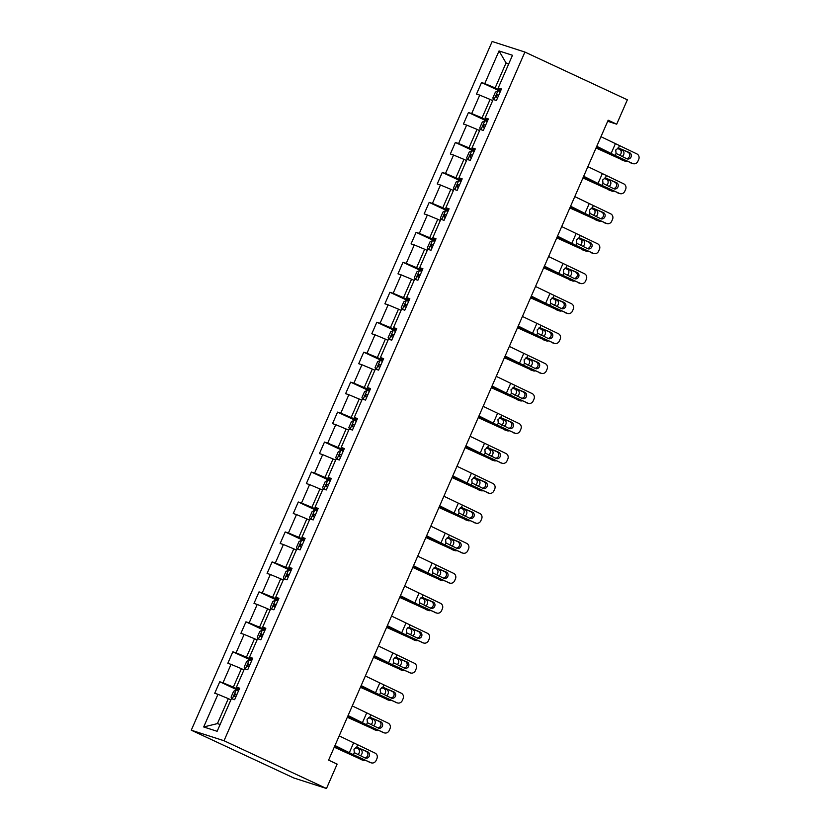 <?xml version="1.0" encoding="UTF-8"?>
<svg xmlns="http://www.w3.org/2000/svg" width="830" height="830" viewBox="0 0 830 830"><rect width="100%" height="100%" fill="white"/><g stroke="black" fill="none" stroke-linecap="round" stroke-linejoin="round"><path stroke-width="1.25" d="M224.017 740.744L326.481 788.5L293.737 777.949L191.274 730.192L492.159 41.5L524.902 52.051L224.017 740.744L191.274 730.192M499.038 50.941L484.772 83.591L481.545 82.554L476.503 94.081L479.74 95.118L471.679 113.554L468.452 112.517L463.42 124.033L466.647 125.081L458.596 143.517L455.359 142.47L450.327 153.996L453.564 155.034L445.502 173.47L442.276 172.433L437.244 183.959L440.471 184.997L432.42 203.433L429.183 202.396L424.151 213.912L427.377 214.96L419.326 233.396L416.1 232.359L411.058 243.875L414.295 244.912L406.233 263.359L403.007 262.311L397.975 273.838L401.201 274.875L393.15 293.312L389.913 292.274L384.881 303.801L388.118 304.838L380.057 323.275L376.83 322.237L371.799 333.753L375.025 334.801L366.974 353.238L363.737 352.19L358.705 363.716L361.932 364.754L353.881 383.19L350.654 382.153L345.612 393.679L348.849 394.717L340.788 413.153L337.561 412.116L332.529 423.632L335.756 424.68L327.705 443.116L324.468 442.079L319.436 453.595L322.663 454.633L314.612 473.079L311.385 472.031L306.353 483.558L309.58 484.596L301.518 503.032L298.292 501.994L293.26 513.521L296.486 514.558L288.435 532.995L285.209 531.957L280.167 543.474L283.404 544.522L275.342 562.958L272.115 561.91L267.084 573.437L270.31 574.474L262.259 592.911L259.022 591.873L253.99 603.4L257.217 604.437L249.166 622.874L245.939 621.836L240.897 633.352L244.134 634.4L236.073 652.837L232.846 651.799L227.814 663.315L231.041 664.363L222.99 682.8L219.753 681.752L214.721 693.278L217.958 694.316L203.692 726.966L217.138 731.303L231.404 698.653L234.631 699.69L239.673 688.174L236.436 687.126L244.497 668.69L247.724 669.737L252.756 658.211L249.529 657.173L257.58 638.726L260.817 639.774L265.849 628.248L262.612 627.21L270.673 608.774L273.9 609.811L278.932 598.285L275.705 597.247L283.756 578.811L286.993 579.848L292.025 568.332L288.799 567.284L296.85 548.848L300.076 549.896L305.118 538.369L301.881 537.332L309.943 518.895L313.169 519.933L318.201 508.406L314.975 507.369L323.026 488.932L326.263 489.97L331.295 478.454L328.068 477.406L336.119 458.969L339.346 460.007L344.377 448.49L341.151 447.453L349.212 429.006L352.439 430.054L357.471 418.528L354.244 417.49L362.295 399.054L365.522 400.091L370.564 388.565L367.327 387.527L375.388 369.091L378.615 370.128L383.647 358.612L380.42 357.564L388.471 339.128L391.708 340.175L396.74 328.649L393.513 327.611L401.564 309.175L404.791 310.213L409.833 298.686L406.596 297.648L414.658 279.212L417.884 280.25L422.916 268.733L419.69 267.685L427.74 249.249L430.978 250.287L436.009 238.77L432.772 237.733L440.834 219.286L444.06 220.334L449.092 208.807L445.866 207.77L453.917 189.333L457.154 190.371L462.186 178.844L458.959 177.807L467.01 159.37L470.237 160.408L475.279 148.892L472.042 147.844L480.103 129.407L483.33 130.455L488.362 118.929L485.135 117.891L493.186 99.455L496.423 100.492L501.455 88.966L498.228 87.928L512.484 55.278L499.038 50.941L506.051 62.956L495.147 87.918L500.77 90.543M607.695 121.294L616.7 124.189L608.162 120.215L328.597 760.135L337.136 764.108L326.481 788.5M238.978 689.74L233.355 687.115L241.416 668.679L243.979 669.872M239.341 688.931L236.436 687.126M222.99 682.8L233.355 687.115M231.041 664.363L241.416 668.679M252.071 659.777L246.448 657.163L254.499 638.726L257.061 639.92M252.424 658.968L249.529 657.173M236.073 652.837L246.448 657.163M244.134 634.4L254.499 638.726M265.164 629.825L259.541 627.2L267.592 608.764L270.155 609.957M265.517 629.005L262.612 627.21M249.166 622.874L259.541 627.2M257.217 604.437L267.592 608.764M278.247 599.862L272.624 597.237L280.685 578.801L283.248 579.994M278.6 599.053L275.705 597.247M262.259 592.911L272.624 597.237M270.31 574.474L280.685 578.801M291.34 569.899L285.717 567.274L293.768 548.838L296.331 550.041M291.693 569.09L288.799 567.284M275.342 562.958L285.717 567.274M283.404 544.522L293.768 548.838M304.423 539.936L298.8 537.321L306.861 518.885L309.424 520.078M304.786 539.127L301.881 537.332M288.435 532.995L298.8 537.321M296.486 514.558L306.861 518.885M317.517 509.983L311.893 507.358L319.944 488.922L322.507 490.115M317.869 509.164L314.975 507.369M301.518 503.032L311.893 507.358M309.58 484.596L319.944 488.922M330.61 480.02L324.987 477.395L333.038 458.959L335.6 460.152M330.963 479.211L328.068 477.406M314.612 473.079L324.987 477.395M322.663 454.633L333.038 458.959M343.693 450.057L338.069 447.443L346.131 429.006L348.693 430.199M344.056 449.248L341.151 447.453M327.705 443.116L338.069 447.443M335.756 424.68L346.131 429.006M356.786 420.105L351.163 417.48L359.214 399.043L361.776 400.236M357.139 419.285L354.244 417.49M340.788 413.153L351.163 417.48M348.849 394.717L359.214 399.043M369.879 390.142L364.245 387.517L372.307 369.08L374.87 370.273M370.232 389.332L367.327 387.527M353.881 383.19L364.245 387.517M361.932 364.754L372.307 369.08M382.962 360.179L377.339 357.554L385.39 339.117L387.952 340.321M383.315 359.369L380.42 357.564M366.974 353.238L377.339 357.554M375.025 334.801L385.39 339.117M396.055 330.216L390.432 327.601L398.483 309.165L401.046 310.358M396.408 329.406L393.513 327.611M380.057 323.275L390.432 327.601M388.118 304.838L398.483 309.165M409.138 300.263L403.515 297.638L411.576 279.202L414.139 280.395M409.501 299.443L406.596 297.648M393.15 293.312L403.515 297.638M401.201 274.875L411.576 279.202M422.231 270.3L416.608 267.675L424.659 249.239L427.222 250.432M422.584 269.491L419.69 267.685M406.233 263.359L416.608 267.675M414.295 244.912L424.659 249.239M435.325 240.337L429.701 237.722L437.752 219.286L440.315 220.479M435.677 239.528L432.772 237.733M419.326 233.396L429.701 237.722M427.377 214.96L437.752 219.286M448.408 210.384L442.784 207.759L450.846 189.323L453.408 190.516M448.76 209.565L445.866 207.77M432.42 203.433L442.784 207.759M440.471 184.997L450.846 189.323M461.501 180.421L455.877 177.796L463.929 159.36L466.491 160.553M461.854 179.612L458.959 177.807M445.502 173.47L455.877 177.796M453.564 155.034L463.929 159.36M474.584 150.458L468.96 147.833L477.022 129.397L479.584 130.601M474.947 149.649L472.042 147.844M458.596 143.517L468.96 147.833M466.647 125.081L477.022 129.397M487.677 120.495L482.054 117.881L490.105 99.444L492.667 100.638M488.03 119.686L485.135 117.891M471.679 113.554L482.054 117.881M479.74 95.118L490.105 99.444M508.614 64.149L506.051 62.956L508.759 63.827M501.123 89.723L498.228 87.928M484.772 83.591L495.147 87.918M616.7 124.189L627.356 99.808L524.902 52.051M230.885 699.835L228.323 698.642L217.419 723.604L220.116 724.476M203.692 726.966L217.419 723.604M217.958 694.316L228.323 698.642M481.545 82.554L500.417 91.352M468.452 112.517L487.324 121.305M455.359 142.47L474.231 151.268M442.276 172.433L461.148 181.231M429.183 202.396L448.055 211.194M416.1 232.359L434.972 241.146M403.007 262.311L421.879 271.109M389.913 292.274L408.785 301.072M376.83 322.237L395.702 331.025M363.737 352.19L382.609 360.988M350.654 382.153L369.516 390.951M337.561 412.116L356.433 420.914M324.468 442.079L343.34 450.866M311.385 472.031L330.257 480.829M298.292 501.994L317.164 510.792M285.209 531.957L304.07 540.745M272.115 561.91L290.988 570.708M259.022 591.873L277.894 600.671M245.939 621.836L264.812 630.634M232.846 651.799L251.718 660.587M219.753 681.752L238.625 690.55M600.962 136.701L636.797 153.872A4.202 3.963 105.4 0 1 638.726 159.36L637.886 161.29A4.202 3.963 105.4 0 1 632.595 163.479L615.175 155.511L616.078 153.436L615.756 150.002L618.464 147.979L629.545 152.627A3.362 3.175 -74.6 0 1 627.304 158.935A3.362 3.175 -74.6 0 1 626.858 158.779L616.078 153.436M596.614 146.661L607.373 152.118A15.739 0.778 -156.4 0 0 613.515 155.054L632.595 163.479M596.77 146.298L615.175 155.511M633.155 163.676L631.505 163.22A4.202 3.963 -74.6 0 1 630.935 163.022M626.453 158.592A3.362 3.175 105.4 0 0 627.885 152.17L618.682 147.968M596.023 147.999L624.71 161.01A4.202 3.496 109.3 0 0 625 161.134A4.202 3.496 109.3 0 0 626.889 161.165M596.127 147.761L602.331 150.489A15.739 0.778 23.6 0 1 609.428 153.737L624.71 161.01M493.477 99.548L492.864 97.909L495.386 92.151L497.99 90.792L500.272 91.663M619.502 155.407A3.362 2.801 109.3 0 0 620.913 153.747A3.362 2.801 109.3 0 0 619.72 149.462L622.448 150.427L617.665 148.145M622.448 150.427A3.362 2.801 -70.7 0 1 623.641 154.702A3.362 2.801 -70.7 0 1 621.94 156.528M622.573 160.263A4.202 3.496 -70.7 0 1 622.272 160.169A4.202 3.496 -70.7 0 1 621.981 160.055M617.292 148.311L619.72 149.462M498.685 95.315L497.274 94.755L496.267 97.058L497.678 97.618M587.879 166.654L623.704 183.835A4.202 3.963 105.4 0 1 625.633 189.323L624.793 191.242A4.202 3.963 105.4 0 1 619.512 193.432L602.082 185.474L602.995 183.399L602.663 179.965L605.381 177.931L616.451 182.59A3.362 3.175 -74.6 0 1 614.21 188.898A3.362 3.175 -74.6 0 1 613.764 188.732L602.995 183.399M583.521 176.624L594.28 182.081A15.739 0.778 -156.4 0 0 600.422 185.007L619.512 193.432M583.677 176.261L602.082 185.474M620.072 193.639L618.412 193.183A4.202 3.963 -74.6 0 1 617.852 192.975M613.36 188.545A3.362 3.175 105.4 0 0 614.791 182.133L605.599 177.931M574.785 196.617L610.61 213.798A4.202 3.963 105.4 0 1 612.55 219.286L611.71 221.205A4.202 3.963 105.4 0 1 606.419 223.395L588.999 215.427L589.902 213.362L589.58 209.928L592.288 207.894L603.358 212.553A3.362 3.175 -74.6 0 1 601.128 218.861A3.362 3.175 -74.6 0 1 600.671 218.695L589.902 213.362M570.428 206.587L581.197 212.034A15.739 0.778 -156.4 0 0 587.339 214.97L606.419 223.395M570.594 206.224L588.999 215.427M606.979 223.602L605.319 223.146A4.202 3.963 -74.6 0 1 604.759 222.938M600.266 218.508A3.362 3.175 105.4 0 0 601.698 212.096L592.506 207.884M582.94 177.962L611.617 190.973A4.202 3.496 109.3 0 0 611.907 191.087A4.202 3.496 109.3 0 0 613.795 191.128M583.044 177.724L589.238 180.452A15.739 0.778 23.6 0 1 596.345 183.7L611.617 190.973M480.383 129.501L479.771 127.872L482.292 122.103L484.907 120.755L487.189 121.626M606.408 185.37A3.362 2.801 109.3 0 0 607.819 183.71A3.362 2.801 109.3 0 0 606.626 179.425L609.365 180.38L604.572 178.108M609.365 180.38A3.362 2.801 -70.7 0 1 610.548 184.665A3.362 2.801 -70.7 0 1 608.847 186.491M609.479 190.226A4.202 3.496 -70.7 0 1 609.178 190.132A4.202 3.496 -70.7 0 1 608.888 190.018M604.199 178.274L606.626 179.425M485.592 125.278L484.181 124.718L483.174 127.021L484.585 127.581M569.847 207.925L598.534 220.936A4.202 3.496 109.3 0 0 598.824 221.05A4.202 3.496 109.3 0 0 600.713 221.081M569.951 207.687L576.145 210.415A15.739 0.778 23.6 0 1 583.251 213.652L598.534 220.936M467.3 159.464L466.688 157.825L469.199 152.066L471.814 150.718L474.096 151.589M593.315 215.333A3.362 2.801 109.3 0 0 594.737 213.663A3.362 2.801 109.3 0 0 593.543 209.388L596.272 210.343L591.489 208.06M596.272 210.343A3.362 2.801 -70.7 0 1 597.465 214.617A3.362 2.801 -70.7 0 1 595.764 216.443M596.397 220.178A4.202 3.496 -70.7 0 1 596.096 220.095A4.202 3.496 -70.7 0 1 595.805 219.971M591.116 208.226L593.543 209.388M472.498 155.231L471.098 154.681L470.081 156.984L471.492 157.534M561.692 226.58L597.527 243.75A4.202 3.963 105.4 0 1 599.457 249.249L598.617 251.168A4.202 3.963 105.4 0 1 593.326 253.358L575.906 245.39L576.809 243.325L576.487 239.88L579.195 237.857L590.275 242.505A3.362 3.175 -74.6 0 1 588.034 248.824A3.362 3.175 -74.6 0 1 587.588 248.658L576.809 243.325M557.345 236.54L568.104 241.997A15.739 0.778 -156.4 0 0 574.246 244.933L593.326 253.358M557.501 236.177L575.906 245.39M593.896 253.565L592.236 253.098A4.202 3.963 -74.6 0 1 591.666 252.901M587.184 248.471A3.362 3.175 105.4 0 0 588.615 242.049L579.423 237.847M548.609 256.543L584.434 273.713A4.202 3.963 105.4 0 1 586.364 279.202L585.534 281.121A4.202 3.963 105.4 0 1 580.243 283.32L562.823 275.353L563.726 273.277L563.404 269.843L566.112 267.82L577.182 272.468A3.362 3.175 -74.6 0 1 574.951 278.776A3.362 3.175 -74.6 0 1 574.495 278.621L563.726 273.277M544.252 266.503L555.011 271.96A15.739 0.778 -156.4 0 0 561.163 274.896L580.243 283.32M544.407 266.139L562.823 275.353M580.803 283.518L579.143 283.061A4.202 3.963 -74.6 0 1 578.583 282.854M574.09 278.434A3.362 3.175 105.4 0 0 575.522 272.012L566.33 267.81M535.516 286.495L571.351 303.676A4.202 3.963 105.4 0 1 573.281 309.165L572.441 311.084A4.202 3.963 105.4 0 1 567.149 313.273L549.73 305.305L550.632 303.24L550.311 299.806L553.019 297.773L564.089 302.431A3.362 3.175 -74.6 0 1 561.858 308.739A3.362 3.175 -74.6 0 1 561.412 308.573L550.632 303.24M531.159 296.466L541.928 301.923A15.739 0.778 -156.4 0 0 548.07 304.849L567.149 313.273M531.325 296.103L549.73 305.305M567.71 313.481L566.05 313.024A4.202 3.963 -74.6 0 1 565.489 312.817M560.997 308.387A3.362 3.175 105.4 0 0 562.429 301.975L553.237 297.773M556.754 237.888L585.441 250.888A4.202 3.496 109.3 0 0 585.731 251.013A4.202 3.496 109.3 0 0 587.619 251.044M556.857 237.65L563.062 240.378A15.739 0.778 23.6 0 1 570.158 243.615L585.441 250.888M454.207 189.427L453.595 187.788L456.116 182.029L458.72 180.681L461.003 181.542M580.232 245.296A3.362 2.801 109.3 0 0 581.643 243.626A3.362 2.801 109.3 0 0 580.45 239.351L583.179 240.306L578.396 238.023M583.179 240.306A3.362 2.801 -70.7 0 1 584.372 244.58A3.362 2.801 -70.7 0 1 582.67 246.406M583.303 250.141A4.202 3.496 -70.7 0 1 583.002 250.058A4.202 3.496 -70.7 0 1 582.712 249.934M578.022 238.189L580.45 239.351M459.415 185.194L458.004 184.634L456.998 186.947L458.409 187.497M543.671 267.841L572.358 280.851A4.202 3.496 109.3 0 0 572.648 280.976A4.202 3.496 109.3 0 0 574.526 281.007M543.775 267.602L549.968 270.331A15.739 0.778 23.6 0 1 557.075 273.578L572.358 280.851M441.114 219.379L440.512 217.751L443.023 211.982L445.637 210.633L447.92 211.505M567.139 275.249A3.362 2.801 109.3 0 0 568.55 273.589A3.362 2.801 109.3 0 0 567.367 269.304L570.096 270.258L565.303 267.986M570.096 270.258A3.362 2.801 -70.7 0 1 571.289 274.543A3.362 2.801 -70.7 0 1 569.577 276.369M570.21 280.104A4.202 3.496 -70.7 0 1 569.909 280.011A4.202 3.496 -70.7 0 1 569.619 279.897M564.929 268.152L567.367 269.304M446.322 215.157L444.911 214.597L443.905 216.9L445.316 217.46M530.577 297.804L559.264 310.814A4.202 3.496 109.3 0 0 559.555 310.928A4.202 3.496 109.3 0 0 561.443 310.97M530.681 297.565L536.886 300.294A15.739 0.778 23.6 0 1 543.982 303.531L559.264 310.814M428.031 249.342L427.419 247.703L429.94 241.945L432.544 240.596L434.827 241.468M554.056 305.212A3.362 2.801 109.3 0 0 555.467 303.541A3.362 2.801 109.3 0 0 554.274 299.267L557.003 300.221L552.22 297.949M557.003 300.221A3.362 2.801 -70.7 0 1 558.196 304.506A3.362 2.801 -70.7 0 1 556.494 306.332M557.127 310.067A4.202 3.496 -70.7 0 1 556.826 309.974A4.202 3.496 -70.7 0 1 556.536 309.86M551.846 298.105L554.274 299.267M433.239 245.109L431.828 244.56L430.822 246.863L432.233 247.413M522.433 316.458L558.258 333.629A4.202 3.963 105.4 0 1 560.188 339.128L559.347 341.047A4.202 3.963 105.4 0 1 554.067 343.236L536.637 335.268L537.539 333.204L537.217 329.769L539.936 327.736L551.006 332.394A3.362 3.175 -74.6 0 1 548.765 338.702A3.362 3.175 -74.6 0 1 548.319 338.536L537.539 333.204M518.076 326.429L528.835 331.876A15.739 0.778 -156.4 0 0 534.976 334.812L554.067 343.236M518.231 326.065L536.637 335.268M554.627 343.444L552.967 342.987A4.202 3.963 -74.6 0 1 552.407 342.78M547.914 338.35A3.362 3.175 105.4 0 0 549.346 331.927L540.154 327.726M517.484 327.767L546.171 340.767A4.202 3.496 109.3 0 0 546.462 340.891A4.202 3.496 109.3 0 0 548.35 340.923M517.598 327.528L523.792 330.257A15.739 0.778 23.6 0 1 530.889 333.494L546.171 340.767M414.938 279.305L414.326 277.666L416.847 271.908L419.451 270.559L421.744 271.42M540.963 335.175A3.362 2.801 109.3 0 0 542.374 333.504A3.362 2.801 109.3 0 0 541.181 329.23L543.92 330.184L539.127 327.902M543.92 330.184A3.362 2.801 -70.7 0 1 545.103 334.459A3.362 2.801 -70.7 0 1 543.401 336.285M544.034 340.02A4.202 3.496 -70.7 0 1 543.733 339.937A4.202 3.496 -70.7 0 1 543.442 339.812M538.753 328.068L541.181 329.23M420.146 275.072L418.735 274.523L417.729 276.826L419.14 277.376M509.34 346.421L545.165 363.592A4.202 3.963 105.4 0 1 547.105 369.08L546.264 371.01A4.202 3.963 105.4 0 1 540.973 373.199L523.554 365.231L524.456 363.156L524.135 359.722L526.843 357.699L537.913 362.347A3.362 3.175 -74.6 0 1 535.682 368.655A3.362 3.175 -74.6 0 1 535.226 368.499L524.456 363.156M504.982 356.381L515.752 361.839A15.739 0.778 -156.4 0 0 521.894 364.775L540.973 373.199M505.148 356.018L523.554 365.231M541.534 373.396L539.874 372.94A4.202 3.963 -74.6 0 1 539.313 372.743M534.821 368.313A3.362 3.175 105.4 0 0 536.253 361.89L527.06 357.689M504.401 357.72L533.088 370.73A4.202 3.496 109.3 0 0 533.379 370.854A4.202 3.496 109.3 0 0 535.267 370.886M504.505 357.481L510.699 360.21A15.739 0.778 23.6 0 1 517.806 363.457L533.088 370.73M401.855 309.268L401.243 307.629L403.754 301.871L406.368 300.512L408.651 301.383M527.87 365.127A3.362 2.801 109.3 0 0 529.291 363.467A3.362 2.801 109.3 0 0 528.098 359.183L530.827 360.147L526.044 357.865M530.827 360.147A3.362 2.801 -70.7 0 1 532.02 364.422A3.362 2.801 -70.7 0 1 530.318 366.248M530.951 369.983A4.202 3.496 -70.7 0 1 530.65 369.889A4.202 3.496 -70.7 0 1 530.36 369.775M525.67 358.031L528.098 359.183M407.053 305.035L405.642 304.475L404.635 306.778L406.046 307.339M496.247 376.374L532.082 393.555A4.202 3.963 105.4 0 1 534.012 399.043L533.171 400.963A4.202 3.963 105.4 0 1 527.88 403.152L510.46 395.194L511.363 393.119L511.041 389.685L513.749 387.651L524.83 392.31A3.362 3.175 -74.6 0 1 522.589 398.618A3.362 3.175 -74.6 0 1 522.143 398.452L511.363 393.119M491.9 386.344L502.658 391.802A15.739 0.778 -156.4 0 0 508.8 394.727L527.88 403.152M492.055 385.981L510.46 395.194M528.451 403.359L526.791 402.903A4.202 3.963 -74.6 0 1 526.22 402.695M521.738 398.265A3.362 3.175 105.4 0 0 523.17 391.853L513.977 387.651M491.308 387.683L519.995 400.693A4.202 3.496 109.3 0 0 520.286 400.807A4.202 3.496 109.3 0 0 522.174 400.849M491.412 387.444L497.616 390.173A15.739 0.778 23.6 0 1 504.713 393.42L519.995 400.693M388.762 339.221L388.15 337.592L390.671 331.824L393.275 330.475L395.557 331.346M514.787 395.09A3.362 2.801 109.3 0 0 516.198 393.43A3.362 2.801 109.3 0 0 515.005 389.146L517.733 390.1L512.95 387.828M517.733 390.1A3.362 2.801 -70.7 0 1 518.926 394.385A3.362 2.801 -70.7 0 1 517.225 396.211M517.858 399.946A4.202 3.496 -70.7 0 1 517.557 399.853A4.202 3.496 -70.7 0 1 517.266 399.738M512.577 387.994L515.005 389.146M393.97 334.998L392.559 334.438L391.553 336.741L392.964 337.302M483.164 406.337L518.989 423.518A4.202 3.963 105.4 0 1 520.918 429.006L520.078 430.926A4.202 3.963 105.4 0 1 514.797 433.115L497.377 425.147L498.28 423.082L497.948 419.648L500.666 417.615L511.737 422.273A3.362 3.175 -74.6 0 1 509.506 428.581A3.362 3.175 -74.6 0 1 509.049 428.415L498.28 423.082M478.806 416.307L489.565 421.754A15.739 0.778 -156.4 0 0 495.718 424.69L514.797 433.115M478.962 415.944L497.377 425.147M515.357 433.322L513.697 432.866A4.202 3.963 -74.6 0 1 513.137 432.658M508.645 428.228A3.362 3.175 105.4 0 0 510.077 421.816L500.884 417.604M478.225 417.646L506.902 430.656A4.202 3.496 109.3 0 0 507.192 430.77A4.202 3.496 109.3 0 0 509.081 430.801M478.329 417.407L484.523 420.136A15.739 0.778 23.6 0 1 491.63 423.373L506.902 430.656M375.668 369.184L375.067 367.545L377.577 361.787L380.192 360.438L382.474 361.309M501.694 425.053A3.362 2.801 109.3 0 0 503.105 423.383A3.362 2.801 109.3 0 0 501.922 419.108L504.65 420.063L499.857 417.781M504.65 420.063A3.362 2.801 -70.7 0 1 505.833 424.338A3.362 2.801 -70.7 0 1 504.132 426.163M504.764 429.899A4.202 3.496 -70.7 0 1 504.464 429.815A4.202 3.496 -70.7 0 1 504.173 429.691M499.484 417.947L501.922 419.108M380.877 364.951L379.466 364.401L378.459 366.704L379.87 367.254M470.071 436.3L505.906 453.471A4.202 3.963 105.4 0 1 507.836 458.969L506.995 460.889A4.202 3.963 105.4 0 1 501.704 463.078L484.284 455.11L485.187 453.045L484.865 449.601L487.573 447.577L498.643 452.226A3.362 3.175 -74.6 0 1 496.413 458.544A3.362 3.175 -74.6 0 1 495.967 458.378L485.187 453.045M465.713 446.26L476.482 451.717A15.739 0.778 -156.4 0 0 482.624 454.653L501.704 463.078M465.879 445.897L484.284 455.11M502.264 463.285L500.604 462.818A4.202 3.963 -74.6 0 1 500.044 462.621M495.552 458.191A3.362 3.175 105.4 0 0 496.983 451.769L487.791 447.567M465.132 447.609L493.819 460.608A4.202 3.496 109.3 0 0 494.109 460.733A4.202 3.496 109.3 0 0 495.998 460.764M465.236 447.37L471.44 450.099A15.739 0.778 23.6 0 1 478.537 453.336L493.819 460.608M362.586 399.147L361.973 397.508L364.495 391.75L367.099 390.401L369.381 391.262M488.611 455.016A3.362 2.801 109.3 0 0 490.022 453.346A3.362 2.801 109.3 0 0 488.829 449.072L491.557 450.026L486.774 447.744M491.557 450.026A3.362 2.801 -70.7 0 1 492.75 454.301A3.362 2.801 -70.7 0 1 491.049 456.127M491.682 459.862A4.202 3.496 -70.7 0 1 491.381 459.779A4.202 3.496 -70.7 0 1 491.09 459.654M486.401 447.91L488.829 449.072M367.794 394.914L366.383 394.354L365.376 396.667L366.777 397.217M456.977 466.263L492.813 483.434A4.202 3.963 105.4 0 1 494.742 488.922L493.902 490.841A4.202 3.963 105.4 0 1 488.621 493.041L471.191 485.073L472.094 482.998L471.772 479.564L474.49 477.541L485.56 482.189A3.362 3.175 -74.6 0 1 483.319 488.497A3.362 3.175 -74.6 0 1 482.873 488.341L472.094 482.998M452.63 476.223L463.389 481.68A15.739 0.778 -156.4 0 0 469.531 484.616L488.621 493.041M452.786 475.86L471.191 485.073M489.181 493.238L487.521 492.781A4.202 3.963 -74.6 0 1 486.961 492.574M482.469 488.154A3.362 3.175 105.4 0 0 483.9 481.732L474.708 477.53M452.039 477.561L480.726 490.572A4.202 3.496 109.3 0 0 481.016 490.696A4.202 3.496 109.3 0 0 482.904 490.727M452.143 477.323L458.347 480.051A15.739 0.778 23.6 0 1 465.443 483.299L480.726 490.572M349.492 429.1L348.88 427.471L351.401 421.702L354.005 420.354L356.298 421.225M475.517 484.969A3.362 2.801 109.3 0 0 476.928 483.309A3.362 2.801 109.3 0 0 475.735 479.024L478.464 479.979L473.681 477.707M478.464 479.979A3.362 2.801 -70.7 0 1 479.657 484.264A3.362 2.801 -70.7 0 1 477.956 486.09M478.588 489.825A4.202 3.496 -70.7 0 1 478.288 489.731A4.202 3.496 -70.7 0 1 477.997 489.617M473.308 477.873L475.735 479.024M354.701 424.877L353.29 424.317L352.283 426.62L353.694 427.18M443.894 496.216L479.719 513.397A4.202 3.963 105.4 0 1 481.659 518.885L480.819 520.804A4.202 3.963 105.4 0 1 475.528 522.993L458.108 515.025L459.011 512.961L458.689 509.527L461.397 507.493L472.467 512.152A3.362 3.175 -74.6 0 1 470.237 518.46A3.362 3.175 -74.6 0 1 469.78 518.293L459.011 512.961M439.537 506.186L450.296 511.643A15.739 0.778 -156.4 0 0 456.448 514.569L475.528 522.993M439.703 505.823L458.108 515.025M476.088 523.201L474.428 522.744A4.202 3.963 -74.6 0 1 473.868 522.537M469.375 518.107A3.362 3.175 105.4 0 0 470.807 511.695L461.615 507.493M438.956 507.524L467.643 520.535A4.202 3.496 109.3 0 0 467.933 520.649A4.202 3.496 109.3 0 0 469.811 520.69M439.06 507.286L445.254 510.014A15.739 0.778 23.6 0 1 452.36 513.251L467.643 520.535M336.409 459.063L335.797 457.423L338.308 451.665L340.923 450.317L343.205 451.188M462.424 514.932A3.362 2.801 109.3 0 0 463.835 513.262A3.362 2.801 109.3 0 0 462.652 508.987L465.381 509.942L460.598 507.67M465.381 509.942A3.362 2.801 -70.7 0 1 466.574 514.226A3.362 2.801 -70.7 0 1 464.862 516.053M465.506 519.788A4.202 3.496 -70.7 0 1 465.205 519.694A4.202 3.496 -70.7 0 1 464.914 519.58M460.214 507.825L462.652 508.987M341.607 454.83L340.196 454.28L339.19 456.583L340.601 457.143M430.801 526.179L466.636 543.349A4.202 3.963 105.4 0 1 468.566 548.848L467.726 550.767A4.202 3.963 105.4 0 1 462.435 552.956L445.015 544.988L445.918 542.924L445.596 539.49L448.304 537.456L459.384 542.115A3.362 3.175 -74.6 0 1 457.143 548.423A3.362 3.175 -74.6 0 1 456.697 548.257L445.918 542.924M426.454 536.149L437.213 541.596A15.739 0.778 -156.4 0 0 443.355 544.532L462.435 552.956M426.61 535.786L445.015 544.988M463.005 553.164L461.345 552.707A4.202 3.963 -74.6 0 1 460.775 552.5M456.293 548.07A3.362 3.175 105.4 0 0 457.724 541.648L448.522 537.446M425.863 537.487L454.55 550.487A4.202 3.496 109.3 0 0 454.84 550.612A4.202 3.496 109.3 0 0 456.728 550.643M425.966 537.249L432.171 539.977A15.739 0.778 23.6 0 1 439.267 543.214L454.55 550.487M323.316 489.026L322.704 487.386L325.225 481.628L327.829 480.28L330.112 481.141M449.341 544.895A3.362 2.801 109.3 0 0 450.752 543.225A3.362 2.801 109.3 0 0 449.559 538.95L452.288 539.905L447.505 537.622M452.288 539.905A3.362 2.801 -70.7 0 1 453.481 544.179A3.362 2.801 -70.7 0 1 451.779 546.005M452.412 549.74A4.202 3.496 -70.7 0 1 452.111 549.657A4.202 3.496 -70.7 0 1 451.821 549.533M447.131 537.788L449.559 538.95M328.524 484.793L327.113 484.243L326.107 486.546L327.518 487.096M417.718 556.142L453.543 573.312A4.202 3.963 105.4 0 1 455.473 578.801L454.633 580.73A4.202 3.963 105.4 0 1 449.352 582.919L431.922 574.951L432.835 572.876L432.503 569.442L435.221 567.419L446.291 572.067A3.362 3.175 -74.6 0 1 444.06 578.375A3.362 3.175 -74.6 0 1 443.604 578.22L432.835 572.876M413.361 566.101L424.12 571.559A15.739 0.778 -156.4 0 0 430.262 574.495L449.352 582.919M413.516 565.738L431.922 574.951M449.912 583.116L448.252 582.66A4.202 3.963 -74.6 0 1 447.692 582.463M443.199 578.033A3.362 3.175 105.4 0 0 444.631 571.611L435.439 567.409M412.78 567.44L441.456 580.45A4.202 3.496 109.3 0 0 441.747 580.575A4.202 3.496 109.3 0 0 443.635 580.606M412.884 567.201L419.077 569.93A15.739 0.778 23.6 0 1 426.184 573.177L441.456 580.45M310.223 518.989L309.611 517.349L312.132 511.591L314.746 510.232L317.029 511.104M436.248 574.848A3.362 2.801 109.3 0 0 437.659 573.188A3.362 2.801 109.3 0 0 436.476 568.903L439.205 569.868L434.412 567.585M439.205 569.868A3.362 2.801 -70.7 0 1 440.388 574.142A3.362 2.801 -70.7 0 1 438.686 575.968M439.319 579.703A4.202 3.496 -70.7 0 1 439.018 579.61A4.202 3.496 -70.7 0 1 438.728 579.496M434.038 567.751L436.476 568.903M315.431 514.756L314.02 514.195L313.014 516.499L314.425 517.059M404.625 586.094L440.45 603.275A4.202 3.963 105.4 0 1 442.39 608.764L441.55 610.683A4.202 3.963 105.4 0 1 436.258 612.872L418.839 604.914L419.741 602.839L419.42 599.405L422.128 597.372L433.198 602.03A3.362 3.175 -74.6 0 1 430.967 608.338A3.362 3.175 -74.6 0 1 430.521 608.172L419.741 602.839M400.268 596.065L411.037 601.522A15.739 0.778 -156.4 0 0 417.179 604.448L436.258 612.872M400.434 595.701L418.839 604.914M436.819 613.08L435.159 612.623A4.202 3.963 -74.6 0 1 434.598 612.416M430.106 607.985A3.362 3.175 105.4 0 0 431.538 601.574L422.346 597.372M399.687 597.403L428.373 610.413A4.202 3.496 109.3 0 0 428.664 610.527A4.202 3.496 109.3 0 0 430.552 610.569M399.79 597.164L405.995 599.893A15.739 0.778 23.6 0 1 413.091 603.14L428.373 610.413M297.14 548.941L296.528 547.312L299.039 541.544L301.653 540.195L303.936 541.067M423.165 604.811A3.362 2.801 109.3 0 0 424.576 603.151A3.362 2.801 109.3 0 0 423.383 598.866L426.112 599.82L421.329 597.548M426.112 599.82A3.362 2.801 -70.7 0 1 427.305 604.105A3.362 2.801 -70.7 0 1 425.603 605.931M426.236 609.666A4.202 3.496 -70.7 0 1 425.935 609.573A4.202 3.496 -70.7 0 1 425.645 609.459M420.955 597.714L423.383 598.866M302.338 544.719L300.937 544.158L299.931 546.462L301.332 547.022M391.532 616.057L427.367 633.238A4.202 3.963 105.4 0 1 429.297 638.726L428.456 640.646A4.202 3.963 105.4 0 1 423.165 642.835L405.745 634.867L406.648 632.802L406.327 629.368L409.034 627.335L420.115 631.993A3.362 3.175 -74.6 0 1 417.874 638.301A3.362 3.175 -74.6 0 1 417.428 638.135L406.648 632.802M387.185 626.028L397.944 631.474A15.739 0.778 -156.4 0 0 404.086 634.411L423.165 642.835M387.34 625.664L405.745 634.867M423.736 643.043L422.076 642.586A4.202 3.963 -74.6 0 1 421.516 642.379M417.023 637.948A3.362 3.175 105.4 0 0 418.455 631.537L409.263 627.324M386.593 627.366L415.28 640.376A4.202 3.496 109.3 0 0 415.571 640.49A4.202 3.496 109.3 0 0 417.459 640.521M386.697 627.127L392.901 629.856A15.739 0.778 23.6 0 1 399.998 633.093L415.28 640.376M284.047 578.904L283.435 577.265L285.956 571.507L288.56 570.158L290.853 571.03M410.072 634.774A3.362 2.801 109.3 0 0 411.483 633.103A3.362 2.801 109.3 0 0 410.29 628.829L413.018 629.783L408.236 627.501M413.018 629.783A3.362 2.801 -70.7 0 1 414.212 634.058A3.362 2.801 -70.7 0 1 412.51 635.884M413.143 639.619A4.202 3.496 -70.7 0 1 412.842 639.536A4.202 3.496 -70.7 0 1 412.552 639.411M407.862 627.667L410.29 628.829M289.255 574.671L287.844 574.121L286.838 576.425L288.249 576.975M378.449 646.02L414.274 663.191A4.202 3.963 105.4 0 1 416.204 668.69L415.374 670.609A4.202 3.963 105.4 0 1 410.082 672.798L392.663 664.83L393.565 662.765L393.244 659.321L395.952 657.298L407.022 661.946A3.362 3.175 -74.6 0 1 404.791 668.264A3.362 3.175 -74.6 0 1 404.335 668.098L393.565 662.765M374.091 655.98L384.85 661.437A15.739 0.778 -156.4 0 0 391.003 664.374L410.082 672.798M374.247 655.617L392.663 664.83M410.643 673.005L408.983 672.539A4.202 3.963 -74.6 0 1 408.422 672.341M403.93 667.911A3.362 3.175 105.4 0 0 405.362 661.489L396.169 657.287M373.51 657.329L402.197 670.329A4.202 3.496 109.3 0 0 402.488 670.453A4.202 3.496 109.3 0 0 404.366 670.484M373.614 657.09L379.808 659.819A15.739 0.778 23.6 0 1 386.915 663.056L402.197 670.329M270.964 608.867L270.352 607.228L272.863 601.47L275.477 600.121L277.76 600.982M396.979 664.737A3.362 2.801 109.3 0 0 398.39 663.066A3.362 2.801 109.3 0 0 397.207 658.792L399.936 659.746L395.153 657.464M399.936 659.746A3.362 2.801 -70.7 0 1 401.129 664.021A3.362 2.801 -70.7 0 1 399.417 665.847M400.06 669.582A4.202 3.496 -70.7 0 1 399.749 669.499A4.202 3.496 -70.7 0 1 399.458 669.374M394.769 657.63L397.207 658.792M276.162 604.634L274.751 604.074L273.744 606.388L275.155 606.938M365.356 675.983L401.191 693.154A4.202 3.963 105.4 0 1 403.121 698.642L402.28 700.562A4.202 3.963 105.4 0 1 396.989 702.761L379.569 694.793L380.472 692.718L380.15 689.284L382.858 687.261L393.928 691.909A3.362 3.175 -74.6 0 1 391.698 698.217A3.362 3.175 -74.6 0 1 391.252 698.061L380.472 692.718M361.009 685.943L371.767 691.4A15.739 0.778 -156.4 0 0 377.909 694.337L396.989 702.761M361.164 685.58L379.569 694.793M397.549 702.958L395.889 702.502A4.202 3.963 -74.6 0 1 395.329 702.294M390.847 697.874A3.362 3.175 105.4 0 0 392.279 691.452L383.076 687.25M360.417 687.282L389.104 700.292A4.202 3.496 109.3 0 0 389.395 700.416A4.202 3.496 109.3 0 0 391.283 700.447M360.521 687.043L366.725 689.772A15.739 0.778 23.6 0 1 373.822 693.019L389.104 700.292M257.871 638.82L257.259 637.191L259.78 631.423L262.384 630.074L264.666 630.945M383.896 694.689A3.362 2.801 109.3 0 0 385.307 693.029A3.362 2.801 109.3 0 0 384.114 688.744L386.842 689.699L382.059 687.427M386.842 689.699A3.362 2.801 -70.7 0 1 388.035 693.984A3.362 2.801 -70.7 0 1 386.334 695.81M386.967 699.545A4.202 3.496 -70.7 0 1 386.666 699.451A4.202 3.496 -70.7 0 1 386.375 699.337M381.686 687.593L384.114 688.744M263.079 634.597L261.668 634.037L260.662 636.34L262.072 636.901M352.273 705.936L388.098 723.117A4.202 3.963 105.4 0 1 390.027 728.605L389.187 730.525A4.202 3.963 105.4 0 1 383.906 732.714L366.476 724.746L367.389 722.681L367.057 719.247L369.775 717.213L380.846 721.872A3.362 3.175 -74.6 0 1 378.605 728.18A3.362 3.175 -74.6 0 1 378.158 728.014L367.389 722.681M347.915 715.906L358.674 721.363A15.739 0.778 -156.4 0 0 364.816 724.289L383.906 732.714M348.071 715.543L366.476 724.746M384.466 732.921L382.806 732.465A4.202 3.963 -74.6 0 1 382.246 732.257M377.754 727.827A3.362 3.175 105.4 0 0 379.186 721.415L369.993 717.213M347.334 717.245L376.011 730.255A4.202 3.496 109.3 0 0 376.301 730.369A4.202 3.496 109.3 0 0 378.19 730.41M347.438 717.006L353.632 719.735A15.739 0.778 23.6 0 1 360.728 722.972L376.011 730.255M244.777 668.783L244.165 667.144L246.686 661.386L249.301 660.037L251.583 660.908M370.803 724.652A3.362 2.801 109.3 0 0 372.214 722.982A3.362 2.801 109.3 0 0 371.02 718.707L373.759 719.662L368.966 717.39M373.759 719.662A3.362 2.801 -70.7 0 1 374.942 723.947A3.362 2.801 -70.7 0 1 373.241 725.773M373.874 729.508A4.202 3.496 -70.7 0 1 373.573 729.414A4.202 3.496 -70.7 0 1 373.282 729.3M368.593 717.545L371.02 718.707M249.986 664.55L248.575 664L247.568 666.303L248.979 666.864M339.18 735.899L375.004 753.069A4.202 3.963 105.4 0 1 376.945 758.568L376.104 760.488A4.202 3.963 105.4 0 1 370.813 762.677L353.393 754.709L354.296 752.644L353.974 749.21L356.682 747.176L367.752 751.835A3.362 3.175 -74.6 0 1 365.522 758.143A3.362 3.175 -74.6 0 1 365.065 757.977L354.296 752.644M334.822 745.869L345.591 751.316A15.739 0.778 -156.4 0 0 351.733 754.252L370.813 762.677M334.988 745.506L353.393 754.709M371.373 762.884L369.713 762.428A4.202 3.963 -74.6 0 1 369.153 762.22M364.661 757.79A3.362 3.175 105.4 0 0 366.092 751.368L356.9 747.166M334.241 747.208L362.928 760.207A4.202 3.496 109.3 0 0 363.218 760.332A4.202 3.496 109.3 0 0 365.107 760.363M334.345 746.969L340.539 749.698A15.739 0.778 23.6 0 1 347.646 752.935L362.928 760.207M231.695 698.746L231.082 697.107L233.593 691.349L236.208 690L238.49 690.861M357.709 754.615A3.362 2.801 109.3 0 0 359.131 752.945A3.362 2.801 109.3 0 0 357.938 748.67L360.666 749.625L355.883 747.342M360.666 749.625A3.362 2.801 -70.7 0 1 361.859 753.899A3.362 2.801 -70.7 0 1 360.158 755.725M360.791 759.46A4.202 3.496 -70.7 0 1 360.49 759.377A4.202 3.496 -70.7 0 1 360.199 759.253M355.51 747.508L357.938 748.67M236.892 694.513L235.492 693.963L234.475 696.266L235.886 696.816M618.464 147.979L619.367 145.904M611.077 153.55L615.279 143.953M627.885 152.17L629.545 152.627M497.927 90.833L494.037 99.725M602.663 149.732L602.331 150.489M498.643 95.398L497.274 94.755M605.381 177.931L606.284 175.867M597.994 183.513L602.186 173.916M614.791 182.133L616.451 182.59M592.288 207.894L593.191 205.83M584.901 213.476L589.092 203.869M601.698 212.096L603.358 212.553M484.834 120.786L480.954 129.688M589.57 179.695L589.238 180.452M485.55 125.361L484.181 124.718M471.751 150.749L467.861 159.64M576.487 209.648L576.145 210.415M472.467 155.314L471.098 154.681M579.195 237.857L580.108 235.782M571.808 243.439L576.01 233.832M588.615 242.049L590.275 242.505M566.112 267.82L567.014 265.745M558.725 273.392L562.916 263.795M575.522 272.012L577.182 272.468M553.019 297.773L553.921 295.708M545.632 303.355L549.823 293.747M562.429 301.975L564.089 302.431M458.658 180.712L454.767 189.603M563.394 239.611L563.062 240.378M459.374 185.277L458.004 184.634M445.565 210.675L441.685 219.566M550.3 269.574L549.968 270.331M446.291 215.24L444.911 214.597M432.482 240.627L428.591 249.529M537.217 299.537L536.886 300.294M433.198 245.203L431.828 244.56M539.936 327.736L540.838 325.671M532.549 333.318L536.74 323.71M549.346 331.927L551.006 332.394M419.389 270.59L415.508 279.482M524.124 329.489L523.792 330.257M420.105 275.155L418.735 274.523M526.843 357.699L527.745 355.624M519.456 363.27L523.647 353.673M536.253 361.89L537.913 362.347M406.306 300.553L402.415 309.445M511.041 359.452L510.699 360.21M407.022 305.118L405.642 304.475M513.749 387.651L514.652 385.587M506.362 393.233L510.564 383.636M523.17 391.853L524.83 392.31M393.213 330.506L389.322 339.408M497.948 389.415L497.616 390.173M393.928 335.081L392.559 334.438M500.666 417.615L501.569 415.55M493.279 423.196L497.471 413.589M510.077 421.816L511.737 422.273M380.119 360.469L376.239 369.36M484.855 419.368L484.523 420.136M380.846 365.034L379.466 364.401M487.573 447.577L488.476 445.502M480.186 453.159L484.378 443.552M496.983 451.769L498.643 452.226M367.036 390.432L363.146 399.323M471.772 449.331L471.44 450.099M367.752 394.997L366.383 394.354M474.49 477.541L475.393 475.466M467.093 483.112L471.295 473.515M483.9 481.732L485.56 482.189M353.943 420.395L350.063 429.286M458.679 479.294L458.347 480.051M354.659 424.96L353.29 424.317M461.397 507.493L462.3 505.429M454.01 513.075L458.202 503.468M470.807 511.695L472.467 512.152M340.85 450.348L336.97 459.249M445.586 509.257L445.254 510.014M341.576 454.923L340.196 454.28M448.304 537.456L449.206 535.392M440.917 543.038L445.119 533.431M457.724 541.648L459.384 542.115M327.767 480.311L323.876 489.202M432.503 539.21L432.171 539.977M328.483 484.876L327.113 484.243M435.221 567.419L436.124 565.344M427.834 572.99L432.025 563.394M444.631 571.611L446.291 572.067M314.674 510.274L310.794 519.165M419.409 569.173L419.077 569.93M315.4 514.839L314.02 514.195M422.128 597.372L423.03 595.307M414.741 602.953L418.932 593.357M431.538 601.574L433.198 602.03M301.591 540.226L297.7 549.128M406.327 599.136L405.995 599.893M302.307 544.802L300.937 544.158M409.034 627.335L409.947 625.27M401.647 632.917L405.849 623.309M418.455 631.537L420.115 631.993M288.498 570.189L284.607 579.081M393.233 629.088L392.901 629.856M289.214 574.754L287.844 574.121M395.952 657.298L396.854 655.223M388.565 662.88L392.756 653.272M405.362 661.489L407.022 661.946M275.404 600.152L271.524 609.044M380.14 659.051L379.808 659.819M276.131 604.717L274.751 604.074M382.858 687.261L383.761 685.186M375.471 692.832L379.673 683.235M392.279 691.452L393.928 691.909M262.322 630.115L258.431 639.007M367.057 689.014L366.725 689.772M263.037 634.68L261.668 634.037M369.775 717.213L370.678 715.149M362.388 722.795L366.58 713.188M379.186 721.415L380.846 721.872M249.228 660.068L245.348 668.97M353.964 718.977L353.632 719.735M249.944 664.643L248.575 664M356.682 747.176L357.585 745.112M349.295 752.758L353.487 743.151M366.092 751.368L367.752 751.835M236.145 690.031L232.255 698.922M340.881 748.93L340.539 749.698M236.861 694.596L235.492 693.963M625 161.134L622.272 160.169M611.907 191.087L609.178 190.132M598.824 221.05L596.096 220.095M585.731 251.013L583.002 250.058M572.648 280.976L569.909 280.011M559.555 310.928L556.826 309.974M546.462 340.891L543.733 339.937M533.379 370.854L530.65 369.889M520.286 400.807L517.557 399.853M507.192 430.77L504.464 429.815M494.109 460.733L491.381 459.779M481.016 490.696L478.288 489.731M467.933 520.649L465.205 519.694M454.84 550.612L452.111 549.657M441.747 580.575L439.018 579.61M428.664 610.527L425.935 609.573M415.571 640.49L412.842 639.536M402.488 670.453L399.749 669.499M389.395 700.416L386.666 699.451M376.301 730.369L373.573 729.414M363.218 760.332L360.49 759.377"/></g></svg>
